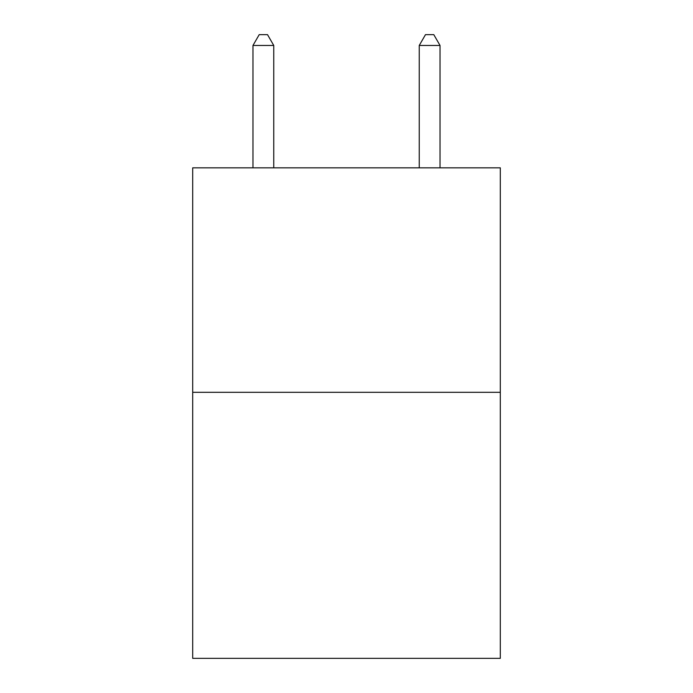 <?xml version="1.0" encoding="UTF-8"?>
<svg xmlns="http://www.w3.org/2000/svg" width="693" height="693" viewBox="0 0 693 693"><rect width="100%" height="100%" fill="white"/><g stroke="black" fill="none" stroke-linecap="round" stroke-linejoin="round"><path stroke-width="1.04" d="M500.303 392.307L500.303 167.836L192.697 167.836L192.697 658.35L500.303 658.35L500.303 392.307L192.697 392.307M273.752 167.836L273.752 45.461L252.971 45.461L252.971 167.836M252.971 45.461L259.208 34.65L267.515 34.65L273.752 45.461M440.029 167.836L440.029 45.461L419.248 45.461L419.248 167.836M419.248 45.461L425.485 34.65L433.792 34.65L440.029 45.461"/></g></svg>
